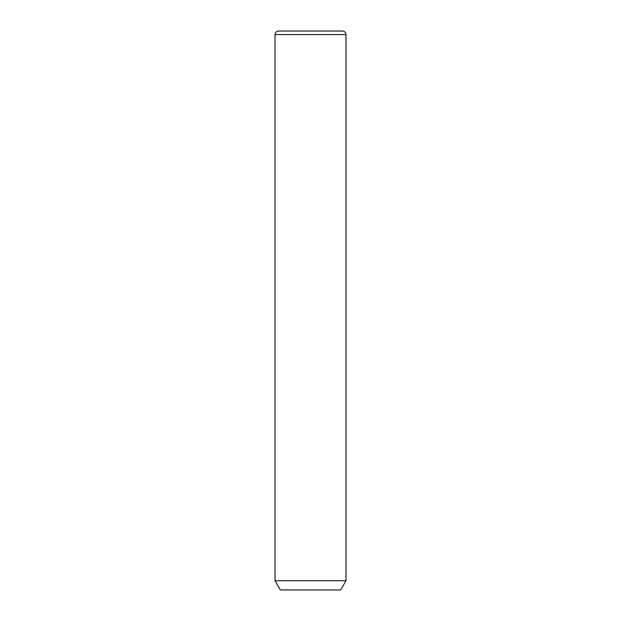 <?xml version="1.0" encoding="UTF-8"?>
<svg xmlns="http://www.w3.org/2000/svg" width="621" height="621" viewBox="0 0 621 621"><rect width="100%" height="100%" fill="white"/><g stroke="black" fill="none" stroke-linecap="round" stroke-linejoin="round"><path stroke-width="0.93" d="M345.982 580.728L340.665 589.95L280.335 589.95L275.018 580.728L345.982 580.728L345.982 34.597C345.773 32.439 344.593 31.26 342.435 31.05L278.565 31.05L342.435 31.05M275.018 580.728L275.018 34.597L345.982 34.597M275.018 34.597C275.227 32.439 276.407 31.26 278.565 31.05"/></g></svg>
